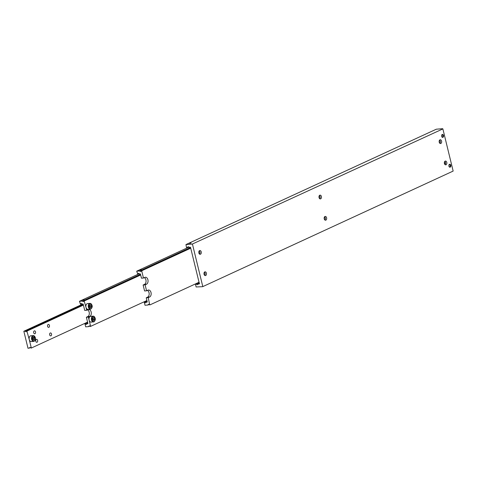 <?xml version="1.0" encoding="UTF-8"?>
<svg xmlns="http://www.w3.org/2000/svg" width="477" height="477" viewBox="0 0 477 477"><rect width="100%" height="100%" fill="white"/><g stroke="black" fill="none" stroke-linecap="round" stroke-linejoin="round"><path stroke-width="0.72" d="M450.181 167.147A1.479 0.984 -94.4 0 1 449.948 167.206A1.479 0.984 -94.4 0 1 448.875 165.984A1.479 0.984 -94.4 0 1 449.489 164.315A1.479 0.984 -94.4 0 1 449.722 164.255A1.479 0.984 -94.4 0 1 450.795 165.477A1.479 0.984 -94.4 0 1 450.181 167.147M188.731 246.919L187.485 247.491A1.336 0.972 65.3 0 1 187.944 246.847A1.336 0.972 65.3 0 1 188.188 246.782A1.336 0.972 65.3 0 1 189.208 247.354L190.508 247.259L199.434 283.887L198.14 283.988A1.336 0.972 65.3 0 1 197.681 284.632A1.336 0.972 65.3 0 1 197.43 284.697A1.336 0.972 65.3 0 1 196.411 284.125L199.183 282.849M199.255 283.553L199.44 283.117M200.483 254.217A1.896 1.258 -94.4 0 1 200.185 254.295A1.896 1.258 -94.4 0 1 198.814 252.732A1.896 1.258 -94.4 0 1 199.601 250.598A1.896 1.258 -94.4 0 1 199.893 250.52A1.896 1.258 -94.4 0 1 201.264 252.089A1.896 1.258 -94.4 0 1 200.483 254.217M205.67 275.515A1.896 1.258 -94.4 0 1 205.378 275.593A1.896 1.258 -94.4 0 1 204.007 274.031A1.896 1.258 -94.4 0 1 204.788 271.896A1.896 1.258 -94.4 0 1 205.086 271.818A1.896 1.258 -94.4 0 1 206.458 273.387A1.896 1.258 -94.4 0 1 205.67 275.515M445.059 164.601A1.896 1.258 85.6 0 0 445.452 163.832A1.896 1.258 85.6 0 0 445.315 162.097A1.896 1.258 85.6 0 0 444.808 161.399M445.154 161.137A1.896 1.258 -94.4 0 1 445.452 161.059A1.896 1.258 -94.4 0 1 446.824 162.621A1.896 1.258 -94.4 0 1 446.037 164.756A1.896 1.258 -94.4 0 1 445.745 164.833A1.896 1.258 -94.4 0 1 444.373 163.271A1.896 1.258 -94.4 0 1 445.154 161.137M445.333 164.166A3.679 2.439 85.6 0 0 445.148 161.781M439.866 143.303A1.896 1.258 85.6 0 0 440.259 142.534A1.896 1.258 85.6 0 0 440.122 140.798A1.896 1.258 85.6 0 0 439.615 140.101M439.967 139.839A1.896 1.258 -94.4 0 1 440.259 139.761A1.896 1.258 -94.4 0 1 441.63 141.323A1.896 1.258 -94.4 0 1 440.849 143.458A1.896 1.258 -94.4 0 1 440.551 143.535A1.896 1.258 -94.4 0 1 439.18 141.973A1.896 1.258 -94.4 0 1 439.967 139.839M440.14 142.867A3.679 2.439 85.6 0 0 439.955 140.482M320.663 198.837A1.896 1.258 -94.4 0 1 320.371 198.915A1.896 1.258 -94.4 0 1 318.994 197.353A1.896 1.258 -94.4 0 1 319.781 195.218A1.896 1.258 -94.4 0 1 320.079 195.141A1.896 1.258 -94.4 0 1 321.45 196.703A1.896 1.258 -94.4 0 1 320.663 198.837M325.857 220.135A1.896 1.258 -94.4 0 1 325.564 220.213A1.896 1.258 -94.4 0 1 324.187 218.651A1.896 1.258 -94.4 0 1 324.974 216.516A1.896 1.258 -94.4 0 1 325.266 216.439A1.896 1.258 -94.4 0 1 326.644 218.001A1.896 1.258 -94.4 0 1 325.857 220.135M442.912 137.328A1.479 0.984 -94.4 0 1 442.68 137.394A1.479 0.984 -94.4 0 1 441.607 136.166A1.479 0.984 -94.4 0 1 442.221 134.496A1.479 0.984 -94.4 0 1 442.453 134.436A1.479 0.984 -94.4 0 1 443.527 135.659A1.479 0.984 -94.4 0 1 442.912 137.328M199.273 283.433L198.14 283.988M199.303 283.38L199.207 282.944M191.086 243.109L189.506 243.377L191.086 243.109M190.985 243.115L189.643 243.33L190.985 243.115M190.508 243.02L189.816 243.342L190.561 243.222M442.113 134.562A1.479 0.984 -94.4 0 1 442.692 135.224A1.479 0.984 -94.4 0 1 442.692 135.23A1.443 0.954 -94.4 0 1 442.799 136.559A1.479 0.984 -94.4 0 1 442.793 136.583A1.479 0.984 -94.4 0 1 442.328 137.322M442.09 134.58A1.443 0.954 -94.4 0 1 442.698 135.241L442.692 135.224M442.799 136.559L442.793 136.583A1.443 0.954 -94.4 0 1 442.304 137.31M324.873 219.98A1.896 1.258 85.6 0 0 325.266 219.211A1.896 1.258 85.6 0 0 325.129 217.476A1.896 1.258 85.6 0 0 324.628 216.779M325.153 219.545A3.679 2.439 85.6 0 0 324.968 217.16M319.685 198.682A1.896 1.258 85.6 0 0 320.073 197.913A1.896 1.258 85.6 0 0 319.942 196.178A1.896 1.258 85.6 0 0 319.435 195.481M319.96 198.247A3.679 2.439 85.6 0 0 319.775 195.862M442.871 128.903L192.273 244.081L442.871 128.903L453.15 171.076L202.653 286.677L453.15 171.076M442.65 128.707L436.342 129.195L185.958 244.57L192.273 244.081M187.485 247.491L186.519 247.563L185.958 244.57M202.653 286.677L196.125 286.963L195.451 284.197L199.1 282.515M192.487 244.284L202.767 286.45M204.693 275.36A1.896 1.258 85.6 0 0 205.08 274.591A1.896 1.258 85.6 0 0 204.949 272.856A1.896 1.258 85.6 0 0 204.442 272.158M204.967 274.925A3.679 2.439 85.6 0 0 204.782 272.546M199.499 254.062A1.896 1.258 85.6 0 0 199.893 253.293A1.896 1.258 85.6 0 0 199.756 251.558A1.896 1.258 85.6 0 0 199.249 250.86M199.774 253.627A3.679 2.439 85.6 0 0 199.589 251.248M195.451 284.197L196.411 284.125M449.382 164.38A1.479 0.984 -94.4 0 1 449.96 165.036A1.479 0.984 -94.4 0 1 449.966 165.048A1.443 0.954 -94.4 0 1 450.067 166.378A1.479 0.984 -94.4 0 1 450.067 166.395A1.479 0.984 -94.4 0 1 449.596 167.141M449.358 164.392A1.443 0.954 -94.4 0 1 449.966 165.054L449.96 165.036M450.067 166.378L450.067 166.395A1.443 0.954 -94.4 0 1 449.572 167.129M138.98 273.559L137.734 274.132A1.336 0.972 65.3 0 1 138.193 273.494A1.336 0.972 65.3 0 1 138.443 273.428A1.336 0.972 65.3 0 1 139.463 274.001L140.423 273.923L141.466 278.186L143.458 278.031L144.847 277.387A3.566 2.367 -94.4 0 1 145.402 277.244A3.566 2.367 -94.4 0 1 147.906 279.772A3.566 2.367 -94.4 0 1 146.511 284.203L145.115 284.847L143.124 285.002L144.513 284.358A3.566 2.367 85.6 0 0 145.908 279.927A3.566 2.367 85.6 0 0 144.364 277.614M147.196 301.708L146.314 302.114A1.336 0.972 65.3 0 1 145.855 302.758A1.336 0.972 65.3 0 1 145.604 302.817A1.336 0.972 65.3 0 1 144.591 302.245L147.053 301.112M141.341 269.749L139.761 270.024L141.341 269.749M190.711 248.088L141.395 270.811A1.336 0.972 65.3 0 1 140.93 271.455A1.336 0.972 65.3 0 1 140.685 271.52A1.336 0.972 65.3 0 1 139.666 270.948L190.561 247.491M149.218 304.451L147.971 305.024A1.336 0.972 65.3 0 1 148.43 304.38A1.336 0.972 65.3 0 1 148.681 304.314A1.336 0.972 65.3 0 1 149.7 304.886L148.234 297.624L146.242 297.779L147.631 297.135A3.566 2.367 85.6 0 0 149.027 292.705A3.566 2.367 85.6 0 0 147.476 290.392M143.124 285.002L144.579 290.964L146.57 290.809L147.965 290.165A3.566 2.367 -94.4 0 1 148.52 290.022A3.566 2.367 -94.4 0 1 151.018 292.55A3.566 2.367 -94.4 0 1 149.623 296.986L148.234 297.624M146.314 302.114L147.28 302.036L146.242 297.779M146.57 290.809L145.115 284.847M143.458 278.031L141.693 270.787L190.734 248.189M141.395 270.811L141.693 270.787M137.734 274.132L136.708 271.174L139.666 270.948M199.04 282.265L149.999 304.863M136.708 271.174L188.975 247.092M147.971 305.024L145.014 305.25L144.287 302.269L144.591 302.245M144.287 302.269L147.029 301.011M91.822 304.886A2.898 1.92 85.6 0 0 89.968 303.378A2.898 1.92 85.6 0 0 89.515 303.497A2.898 1.92 85.6 0 0 88.382 307.099A2.898 1.92 85.6 0 0 90.415 309.15L88.024 309.34A2.898 1.92 -94.4 0 1 85.991 307.283L86.719 310.265L88.108 309.627A3.566 2.367 -94.4 0 1 88.662 309.478A3.566 2.367 -94.4 0 1 91.161 312.006A3.566 2.367 -94.4 0 1 89.771 316.442L88.376 317.08L86.385 317.235L87.774 316.597A3.566 2.367 85.6 0 0 89.169 312.161A3.566 2.367 85.6 0 0 87.619 309.847M89.759 307.206L90.141 306.699L89.783 305.226M81.722 303.664L80.476 304.237A1.336 0.972 65.3 0 1 80.935 303.599A1.336 0.972 65.3 0 1 81.185 303.533A1.336 0.972 65.3 0 1 82.199 304.105L83.165 304.028L84.721 310.42L86.719 310.265M87.863 323.293L86.975 323.698A1.336 0.972 65.3 0 1 86.516 324.342A1.336 0.972 65.3 0 1 86.271 324.408A1.336 0.972 65.3 0 1 85.252 323.835L87.714 322.696M92.878 319.984L93.253 319.477L92.896 318.004M94.941 317.664A2.898 1.92 85.6 0 0 93.081 316.156C95.74 317.646 96.062 319.53 94.047 321.796L91.137 322.118A2.898 1.92 -94.4 0 1 89.104 320.061A2.898 1.92 -94.4 0 1 90.69 316.34L93.081 316.156A2.898 1.92 85.6 0 0 92.627 316.275A2.898 1.92 85.6 0 0 91.495 319.876A2.898 1.92 85.6 0 0 93.528 321.933A2.898 1.92 85.6 0 0 93.981 321.814M84.077 299.854L82.497 300.128L84.077 299.854M82.813 299.955L84.143 299.711L82.813 299.955M140.655 274.871L84.131 300.915A1.336 0.972 65.3 0 1 83.672 301.559A1.336 0.972 65.3 0 1 83.427 301.625A1.336 0.972 65.3 0 1 82.408 301.053L140.512 274.275M89.885 326.035L88.639 326.608A1.336 0.972 65.3 0 1 89.098 325.964A1.336 0.972 65.3 0 1 89.342 325.904A1.336 0.972 65.3 0 1 90.362 326.477L146.91 300.534M86.975 323.698L87.941 323.627L86.385 317.235M84.131 300.915L85.991 307.283A2.898 1.92 -94.4 0 1 87.571 303.563L89.968 303.378C92.621 304.869 92.943 306.753 90.928 309.018L90.415 309.15A2.898 1.92 85.6 0 0 90.863 309.03M80.476 304.237L79.45 301.279L82.408 301.053M88.376 317.08L90.66 326.453M140.679 274.973L84.429 300.892M139.224 273.738L79.45 301.279M83.505 299.765L82.807 300.087L83.553 299.967M94.225 317.897L94.583 319.375L93.927 320.496L92.914 320.145L92.556 318.666L93.212 317.545L94.225 317.897L92.949 317.998M94.583 319.375L93.253 319.477M88.639 326.608L85.681 326.84L84.954 323.859L85.252 323.835M87.69 322.595L84.954 323.859M89.443 305.888L90.093 304.767L91.107 305.119L91.471 306.598L90.815 307.719L89.801 307.367L89.443 305.888M91.471 306.598L90.141 306.699M91.107 305.119L89.831 305.22M30.546 347.62L28.006 348.293L23.85 331.259L25.144 331.157A1.336 0.972 -114.7 0 0 26.163 331.73A1.336 0.972 -114.7 0 0 26.414 331.664A1.336 0.972 -114.7 0 0 26.873 331.02L29.246 339.517A2.898 1.92 -94.4 0 1 30.385 335.915A2.898 1.92 -94.4 0 1 30.832 335.796L33.223 335.611A2.898 1.92 85.6 0 0 32.776 335.73A2.898 1.92 85.6 0 0 31.643 339.332A2.898 1.92 85.6 0 0 33.67 341.389A2.898 1.92 85.6 0 0 34.123 341.27M50.944 335.838A1.479 0.984 -94.4 0 1 50.711 335.897A1.479 0.984 -94.4 0 1 49.638 334.675A1.479 0.984 -94.4 0 1 50.252 333.006A1.479 0.984 -94.4 0 1 50.479 332.94A1.479 0.984 -94.4 0 1 51.558 334.168A1.479 0.984 -94.4 0 1 50.944 335.838M37.033 342.247A1.479 0.984 -94.4 0 1 36.801 342.307A1.479 0.984 -94.4 0 1 35.727 341.085A1.479 0.984 -94.4 0 1 36.341 339.415A1.479 0.984 -94.4 0 1 36.574 339.35A1.479 0.984 -94.4 0 1 37.647 340.578A1.479 0.984 -94.4 0 1 37.033 342.247M48.863 327.317A1.479 0.984 -94.4 0 1 48.636 327.377A1.479 0.984 -94.4 0 1 47.557 326.155A1.479 0.984 -94.4 0 1 48.171 324.485A1.479 0.984 -94.4 0 1 48.404 324.426A1.479 0.984 -94.4 0 1 49.477 325.648A1.479 0.984 -94.4 0 1 48.863 327.317M34.952 333.727A1.479 0.984 -94.4 0 1 34.726 333.787A1.479 0.984 -94.4 0 1 33.646 332.564A1.479 0.984 -94.4 0 1 34.266 330.895A1.479 0.984 -94.4 0 1 34.493 330.835A1.479 0.984 -94.4 0 1 35.566 332.058A1.479 0.984 -94.4 0 1 34.952 333.727M35.083 337.12A2.898 1.92 85.6 0 0 33.223 335.611L35.381 337.686C35.703 339.719 35.137 340.954 33.67 341.389L31.279 341.574A2.898 1.92 -94.4 0 1 29.246 339.517L31.327 348.037L31.023 348.061A1.336 0.972 -114.7 0 0 30.009 347.489A1.336 0.972 -114.7 0 0 29.759 347.554A1.336 0.972 -114.7 0 0 29.3 348.192M25.144 331.157L83.248 304.38M83.397 304.976L26.873 331.02M27.171 330.996L83.421 305.077M87.577 322.118L31.327 348.037M23.85 331.259L82.891 304.052M33.181 339.636L33.348 338.139L32.895 337.656M33.545 339.976L32.752 338.92L32.919 337.424L33.885 336.977L34.678 338.032L34.511 339.535L33.545 339.976M33.348 338.139L34.678 338.032M34.511 339.535L33.283 339.63M147.631 297.135L149.623 296.986M144.513 284.358L146.511 284.203M91.047 308.673A2.54 1.687 85.6 0 0 92.043 305.513A2.54 1.687 85.6 0 0 89.861 303.813A2.54 1.687 85.6 0 0 88.871 306.973A2.54 1.687 85.6 0 0 91.047 308.673M94.16 321.45A2.54 1.687 85.6 0 0 95.156 318.29A2.54 1.687 85.6 0 0 92.979 316.597A2.54 1.687 85.6 0 0 91.983 319.751A2.54 1.687 85.6 0 0 94.16 321.45M87.774 316.597L89.771 316.442M35.298 337.746A2.54 1.687 85.6 0 0 33.122 336.052A2.54 1.687 85.6 0 0 32.126 339.207A2.54 1.687 85.6 0 0 34.308 340.906A2.54 1.687 85.6 0 0 35.298 337.746M445.387 163.17L444.564 163.235"/></g></svg>
